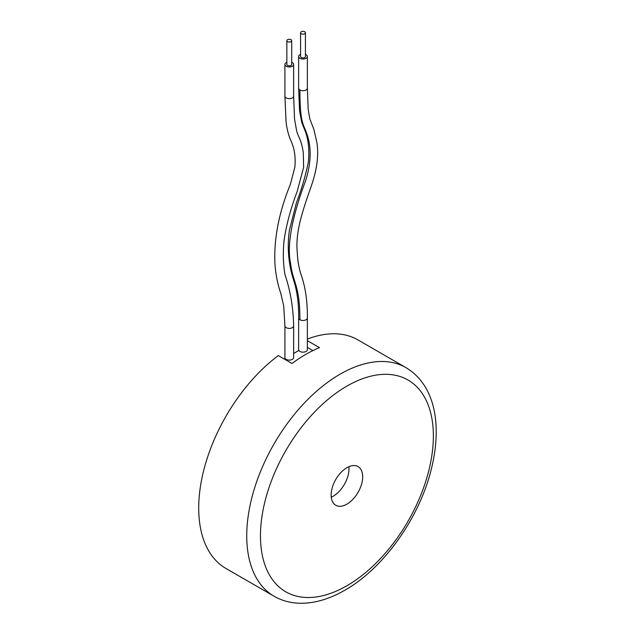 <?xml version="1.0" encoding="UTF-8"?>
<svg xmlns="http://www.w3.org/2000/svg" width="635" height="635" viewBox="0 0 635 635"><rect width="100%" height="100%" fill="white"/><g stroke="black" fill="none" stroke-linecap="round" stroke-linejoin="round"><path stroke-width="0.95" d="M287.56 41.656A2.429 1.397 0 0 0 290.203 41.958A2.429 1.397 0 0 0 291.703 40.664A2.429 1.397 0 0 0 290.997 39.672A2.429 1.397 0 0 0 288.353 39.37A2.429 1.397 0 0 0 286.853 40.664A2.429 1.397 0 0 0 287.56 41.656M286.853 40.664L286.853 64.429A2.429 1.397 0 0 0 287.56 65.421A2.429 1.397 0 0 0 290.203 65.722A2.429 1.397 0 0 0 291.703 64.429L291.703 40.664M301.284 33.734A2.429 1.397 0 0 0 303.927 34.036A2.429 1.397 0 0 0 305.427 32.742A2.429 1.397 0 0 0 304.713 31.75A2.429 1.397 0 0 0 302.07 31.448A2.429 1.397 0 0 0 300.577 32.742A2.429 1.397 0 0 0 301.284 33.734M300.577 32.742L300.577 56.507A2.429 1.397 0 0 0 301.284 57.499A2.429 1.397 0 0 0 303.927 57.801A2.429 1.397 0 0 0 305.427 56.507L305.427 32.742M307.364 317.96A4.366 2.524 0 0 1 304.673 320.286A4.366 2.524 0 0 1 299.91 319.738A4.366 2.524 0 0 1 298.633 317.96L298.633 349.647A4.366 2.524 0 0 0 299.91 351.433A4.366 2.524 0 0 0 304.673 351.981A4.366 2.524 0 0 0 307.364 349.647L307.364 317.96C307.594 298.41 304.451 284.115 301.077 274.685C298.879 267.986 297.609 260.493 297.267 252.206C295.013 230.584 304.26 206.629 311.34 185.849C317.167 169.116 318.968 154.424 316.738 141.764L313.896 129.421L309.864 119.039L308.181 109.498L307.364 88.201L307.364 56.507A4.366 2.524 0 0 0 306.086 54.729A4.366 2.524 0 0 0 305.427 54.412M300.577 54.412A4.366 2.524 0 0 0 298.633 56.507A4.366 2.524 0 0 0 299.91 58.293A4.366 2.524 0 0 0 304.673 58.841A4.366 2.524 0 0 0 307.364 56.507M293.648 325.882A4.366 2.524 0 0 1 290.949 328.208A4.366 2.524 0 0 1 286.187 327.66A4.366 2.524 0 0 1 284.909 325.882L284.909 357.568A4.366 2.524 0 0 0 286.187 359.354A4.366 2.524 0 0 0 290.949 359.902A4.366 2.524 0 0 0 293.648 357.568L293.648 325.882C293.243 307.538 290.362 290.489 284.988 274.725C283.186 264.295 282.869 252.92 284.028 240.601C286.385 224.671 290.759 208.32 297.156 191.524L303.649 167.259L303.268 152.63C301.601 140.311 298.283 137.057 296.672 131L294.521 118.928L293.648 96.123L293.648 64.429A4.366 2.524 0 0 0 292.362 62.651A4.366 2.524 0 0 0 291.703 62.333M286.853 62.333A4.366 2.524 0 0 0 284.909 64.429A4.366 2.524 0 0 0 286.187 66.215A4.366 2.524 0 0 0 290.949 66.762A4.366 2.524 0 0 0 293.648 64.429M346.908 467.693A22.32 12.883 -60 0 1 358.069 466.59A22.32 12.883 -60 0 1 361.49 484.473A22.32 12.883 -60 0 1 346.908 504.142A22.32 12.883 -60 0 1 335.756 505.246A22.32 12.883 -60 0 1 332.335 487.362A22.32 12.883 -60 0 1 346.908 467.693M348.853 466.717A22.32 12.883 -60 0 1 333.192 496.221A22.32 12.883 -60 0 1 331.248 497.197M274.066 596.241C282.71 601.17 292.338 603.512 302.951 603.25C316.611 602.813 330.589 598.456 344.9 590.185C383.365 568.508 419.148 518.335 431.133 469.892C442.214 426.133 435.721 385.604 406.035 367.673A131.961 76.192 -60 0 0 340.05 374.205A131.961 76.192 -60 0 0 253.841 490.498A131.961 76.192 -60 0 0 274.066 596.241L226.044 568.515A131.961 76.192 120 0 1 203.414 471.607A131.961 76.192 120 0 1 278.297 355.576L292.021 363.498A131.961 76.192 -60 0 1 305.745 354.401A131.961 76.192 -60 0 1 319.469 347.655L307.364 340.662M406.035 367.673L358.005 339.947A131.961 76.192 120 0 0 307.364 339.09M298.863 350.456L293.648 353.465M285.139 358.378L284.147 358.95M312.88 350.599L307.364 347.416M299.91 319.738C299.903 285.139 292.957 283.027 290.584 263.485C285.71 240.832 296.053 206.05 305.625 180.721C314.809 151.551 307.459 135.596 305.514 130.231C302.665 123.357 299.998 119.69 299.91 89.98A4.366 2.524 0 0 0 304.673 90.527A4.366 2.524 0 0 0 307.364 88.201M298.633 317.96C298.863 304.189 297.291 291.894 293.91 281.083C288.481 264.573 286.988 247.587 289.425 230.124L296.402 202.827C301.712 188.912 305.721 175.189 308.419 161.655C310.047 142.613 306.133 133.334 303.982 128.072L301.792 122.476L299.577 111.22L298.633 88.201A4.366 2.524 0 0 0 299.91 89.98M284.909 325.882L283.71 305.856L280.749 293.227C277.781 284.734 275.876 275.336 275.019 265.033C273.574 239.895 278.678 213.019 290.33 184.42L294.886 167.045C295.473 159.79 294.989 153.281 293.433 147.503L291.576 142.105C290.282 139.367 287.345 132.913 286.044 121.698L284.909 96.123A4.366 2.524 0 0 0 286.187 97.901A4.366 2.524 0 0 0 290.949 98.449A4.366 2.524 0 0 0 293.648 96.123M346.908 386.096A122.261 70.588 120 0 0 260.461 535.829A122.261 70.588 120 0 0 346.908 585.748A122.261 70.588 120 0 0 433.364 436.007A122.261 70.588 120 0 0 346.908 386.096M298.633 88.201L298.633 56.507M284.909 96.123L284.909 64.429"/></g></svg>
